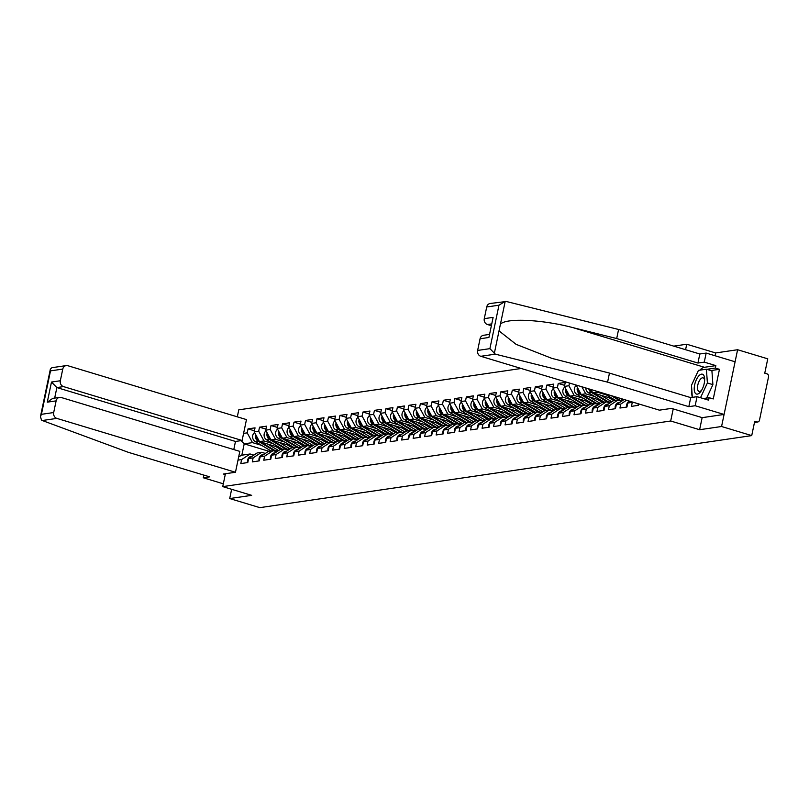 <?xml version="1.0" encoding="UTF-8"?>
<svg xmlns="http://www.w3.org/2000/svg" width="809" height="809" viewBox="0 0 809 809"><rect width="100%" height="100%" fill="white"/><g stroke="black" fill="none" stroke-linecap="round" stroke-linejoin="round"><path stroke-width="1.21" d="M702.141 417.636L699.613 429.721L721.567 426.505L737.606 349.731L715.652 352.946L686.73 344.229L673.755 346.131M521.188 368.479L238.776 409.839L237.31 416.837M737.606 349.731L767.761 358.832L764.758 373.192L766.962 373.849A2.387 2.114 81.7 0 1 768.55 376.782L759.469 420.235A2.387 2.114 81.7 0 1 757.75 421.974L754.473 422.46M231.637 489.303L229.705 498.556L251.66 495.341L222.738 486.613L225.428 473.73M222.738 486.613L670.691 421.004L673.219 408.919M686.73 344.229L685.587 349.7M238.008 460.119L241.628 459.583L240.789 463.577L247.787 462.556L248.626 458.561L257.11 452.959L261.61 452.302L265.342 453.424M243.59 433.402L247.21 432.866L248.039 428.871L254.42 430.803M280.136 447.822L259.487 441.593L254.208 431.844L255.037 427.85L248.039 428.871M254.208 431.844L258.698 431.187L259.537 427.192L265.918 429.114M291.624 446.143L270.975 439.914L265.696 430.155L266.525 426.171L259.537 427.192M265.696 430.155L270.186 429.498L271.025 425.514L277.406 427.435M303.112 444.454L282.462 438.235L277.184 428.477L278.023 424.482L271.025 425.514M277.184 428.477L281.674 427.819L282.513 423.825L288.894 425.746M314.6 442.776L293.96 436.547L288.671 426.798L289.511 422.804L282.513 423.825M288.671 426.798L293.171 426.131L294.001 422.146L300.382 424.068M326.088 441.087L305.448 434.868L300.169 425.109L300.999 421.115L294.001 422.146M300.169 425.109L304.659 424.452L305.489 420.458L311.869 422.389M337.586 439.408L316.936 433.179L311.657 423.431L312.486 419.436L305.489 420.458M311.657 423.431L316.147 422.773L316.986 418.779L323.367 420.7M349.073 437.73L328.424 431.5L323.145 421.742L323.974 417.757L316.986 418.779M323.145 421.742L327.635 421.084L328.474 417.09L334.855 419.022M360.561 436.041L339.922 429.812L334.633 420.063L335.472 416.069L328.474 417.09M334.633 420.063L339.133 419.406L339.962 415.411L346.343 417.333M372.049 434.362L351.409 428.133L346.121 418.374L346.96 414.39L339.962 415.411M346.121 418.374L350.621 417.717L351.45 413.733L357.831 415.654M383.547 432.673L362.897 426.454L357.618 416.696L358.448 412.701L351.45 413.733M357.618 416.696L362.108 416.038L362.938 412.044L369.319 413.965M395.035 430.995L374.385 424.765L369.106 415.017L369.935 411.023L362.938 412.044M369.106 415.017L373.596 414.36L374.436 410.365L380.817 412.287M406.522 429.316L385.873 423.087L380.594 413.328L381.433 409.334L374.436 410.365M380.594 413.328L385.084 412.671L385.923 408.676L392.304 410.608M418.01 427.627L397.371 421.398L392.082 411.65L392.921 407.655L385.923 408.676M392.082 411.65L396.582 410.992L397.411 406.998L403.792 408.919M429.498 425.949L408.858 419.719L403.57 409.961L404.409 405.976L397.411 406.998M403.57 409.961L408.07 409.303L408.899 405.309L415.28 407.24M440.996 424.26L420.346 418.031L415.068 408.282L415.897 404.288L408.899 405.309M415.068 408.282L419.558 407.625L420.387 403.63L426.768 405.552M452.484 422.581L431.834 416.352L426.555 406.593L427.385 402.609L420.387 403.63M426.555 406.593L431.045 405.936L431.885 401.952L438.266 403.873M463.972 420.892L443.322 414.673L438.043 404.915L438.882 400.92L431.885 401.952M438.043 404.915L442.533 404.257L443.372 400.263L449.753 402.194M475.459 419.214L454.82 412.984L449.531 403.236L450.37 399.242L443.372 400.263M449.531 403.236L454.031 402.579L454.86 398.584L461.241 400.506M486.947 417.535L466.308 411.306L461.029 401.547L461.858 397.553L454.86 398.584M461.029 401.547L465.519 400.89L466.348 396.895L472.729 398.827M498.445 415.846L477.795 409.617L472.517 399.868L473.346 395.874L466.348 396.895M472.517 399.868L477.007 399.211L477.836 395.217L484.217 397.138M509.933 414.168L489.283 407.938L484.004 398.18L484.834 394.195L477.836 395.217M484.004 398.18L488.494 397.522L489.334 393.538L495.715 395.459M521.421 412.479L500.771 406.26L495.492 396.501L496.332 392.507L489.334 393.538M495.492 396.501L499.982 395.844L500.822 391.849L507.203 393.771M532.909 410.8L512.269 404.571L506.98 394.822L507.819 390.828L500.822 391.849M506.98 394.822L511.48 394.155L512.309 390.171L518.69 392.092M544.396 409.111L523.757 402.892L518.478 393.134L519.307 389.139L512.309 390.171M518.478 393.134L522.968 392.476L523.797 388.482L530.178 390.413M555.894 407.433L535.245 401.203L529.966 391.455L530.795 387.46L523.797 388.482M529.966 391.455L534.456 390.798L535.295 386.803L541.676 388.724M567.382 405.754L546.732 399.525L541.454 389.766L542.283 385.782L535.295 386.803M541.454 389.766L545.944 389.109L546.783 385.114L553.164 387.046M578.87 404.065L558.22 397.836L552.941 388.087L553.781 384.093L546.783 385.114M552.941 388.087L557.431 387.43L558.271 383.436L564.652 385.357M590.358 402.386L569.718 396.157L564.429 386.399L565.269 382.414L558.271 383.436M564.429 386.399L568.929 385.741L569.485 383.041M248.626 458.561L253.116 457.904L252.287 461.899L259.284 460.867L260.114 456.873L264.604 456.215L263.774 460.21L270.772 459.188L271.602 455.194L276.102 454.537L275.262 458.531L282.26 457.5L283.089 453.515L287.589 452.848L286.75 456.842L293.748 455.821L294.587 451.827L299.077 451.169L298.238 455.164L305.236 454.142L306.075 450.148L310.565 449.491L309.736 453.475L316.734 452.453L317.563 448.459L322.053 447.802L321.224 451.796L328.221 450.775L329.051 446.78L333.551 446.123L332.711 450.117L339.709 449.086L340.538 445.092L345.038 444.434L344.199 448.429L351.197 447.407L352.036 443.413L356.526 442.756L355.697 446.75L362.685 445.719L363.524 441.734L368.014 441.077L367.185 445.061L374.183 444.04L375.012 440.045L379.502 439.388L378.673 443.383L385.671 442.361L386.5 438.367L391 437.709L390.16 441.694L397.158 440.672L397.998 436.678L402.488 436.021L401.648 440.015L408.646 438.994L409.485 434.999L413.975 434.342L413.146 438.336L420.134 437.305L420.973 433.321L425.463 432.653L424.634 436.648L431.632 435.626L432.461 431.632L436.951 430.975L436.122 434.969L443.12 433.937L443.949 429.953L448.449 429.296L447.61 433.28L454.607 432.259L455.447 428.264L459.937 427.607L459.097 431.601L466.095 430.58L466.935 426.586L471.425 425.928L470.595 429.923L477.593 428.891L478.422 424.897L482.912 424.24L482.083 428.234L489.081 427.213L489.91 423.218L494.4 422.561L493.571 426.555L500.569 425.524L501.398 421.54L505.898 420.872L505.059 424.867L512.057 423.845L512.896 419.851L517.386 419.193L516.547 423.188L523.544 422.167L524.384 418.172L528.874 417.515L528.044 421.499L535.042 420.478L535.871 416.483L540.361 415.826L539.532 419.82L546.53 418.799L547.359 414.805L551.859 414.147L551.02 418.142L558.018 417.11L558.847 413.116L563.347 412.459L562.508 416.453L569.506 415.432L570.345 411.437L574.835 410.78L573.996 414.774L580.993 413.743L581.833 409.758L586.323 409.101L585.494 413.086L592.491 412.064L593.321 408.07L597.811 407.412L596.981 411.407L603.979 410.385L604.808 406.391L609.308 405.734L608.469 409.718L615.467 408.697L616.296 404.702L620.796 404.045L619.957 408.039L626.955 407.018L627.794 403.024L632.284 402.366L631.455 406.361L638.443 405.329L638.736 403.934M273.169 443.706L263.977 440.935L259.487 441.593M263.977 440.935L258.698 431.187M253.116 457.904L261.61 452.302M284.657 442.027L275.475 439.257L270.975 439.914M260.114 456.873L268.608 451.28L273.098 450.623L276.83 451.746M275.475 439.257L270.186 429.498M264.604 456.215L273.098 450.623M296.145 440.339L286.962 437.568L282.462 438.235M271.602 455.194L280.096 449.592L284.586 448.934L288.317 450.067M286.962 437.568L281.674 427.819M276.102 454.537L284.586 448.934M307.632 438.66L298.45 435.889L293.96 436.547M283.089 453.515L291.584 447.913L296.074 447.256L299.815 448.378M298.45 435.889L293.171 426.131M287.589 452.848L296.074 447.256M319.12 436.981L309.938 434.211L305.448 434.868M294.587 451.827L303.072 446.224L307.562 445.567L311.303 446.699M309.938 434.211L304.659 424.452M299.077 451.169L307.562 445.567M330.618 435.293L321.426 432.522L316.936 433.179M306.075 450.148L314.559 444.546L319.059 443.888L322.791 445.011M321.426 432.522L316.147 422.773M310.565 449.491L319.059 443.888M342.106 433.614L332.924 430.843L328.424 431.5M317.563 448.459L326.057 442.857L330.547 442.199L334.279 443.332M332.924 430.843L327.635 421.084M322.053 447.802L330.547 442.199M353.594 431.925L344.412 429.154L339.922 429.812M329.051 446.78L337.545 441.178L342.035 440.521L345.767 441.643M344.412 429.154L339.133 419.406M333.551 446.123L342.035 440.521M365.081 430.246L355.899 427.476L351.409 428.133M340.538 445.092L349.033 439.499L353.523 438.842L357.265 439.965M355.899 427.476L350.621 417.717M345.038 444.434L353.523 438.842M376.569 428.558L367.387 425.797L362.897 426.454M352.036 443.413L360.521 437.811L365.011 437.153L368.752 438.286M367.387 425.797L362.108 416.038M356.526 442.756L365.011 437.153M388.067 426.879L378.875 424.108L374.385 424.765M363.524 441.734L372.009 436.132L376.509 435.475L380.24 436.597M378.875 424.108L373.596 414.36M368.014 441.077L376.509 435.475M399.555 425.2L390.373 422.429L385.873 423.087M375.012 440.045L383.506 434.443L387.996 433.786L391.728 434.918M390.373 422.429L385.084 412.671M379.502 439.388L387.996 433.786M411.043 423.512L401.861 420.741L397.371 421.398M386.5 438.367L394.994 432.764L399.484 432.107L403.226 433.23M401.861 420.741L396.582 410.992M391 437.709L399.484 432.107M422.531 421.833L413.348 419.062L408.858 419.719M397.998 436.678L406.482 431.086L410.972 430.418L414.714 431.551M413.348 419.062L408.07 409.303M402.488 436.021L410.972 430.418M434.018 420.144L424.836 417.373L420.346 418.031M409.485 434.999L417.97 429.397L422.47 428.74L426.201 429.862M424.836 417.373L419.558 407.625M413.975 434.342L422.47 428.74M445.516 418.465L436.324 415.695L431.834 416.352M420.973 433.321L429.458 427.718L433.958 427.061L437.689 428.183M436.324 415.695L431.045 405.936M425.463 432.653L433.958 427.061M457.004 416.787L447.822 414.016L443.322 414.673M432.461 431.632L440.956 426.03L445.446 425.372L449.177 426.505M447.822 414.016L442.533 404.257M436.951 430.975L445.446 425.372M468.492 415.098L459.31 412.327L454.82 412.984M443.949 429.953L452.443 424.351L456.933 423.694L460.675 424.816M459.31 412.327L454.031 402.579M448.449 429.296L456.933 423.694M479.98 413.419L470.798 410.648L466.308 411.306M455.447 428.264L463.931 422.662L468.421 422.005L472.163 423.137M470.798 410.648L465.519 400.89M459.937 427.607L468.421 422.005M491.478 411.73L482.285 408.96L477.795 409.617M466.935 426.586L475.419 420.983L479.919 420.326L483.651 421.449M482.285 408.96L477.007 399.211M471.425 425.928L479.919 420.326M502.965 410.052L493.783 407.281L489.283 407.938M478.422 424.897L486.907 419.305L491.407 418.647L495.138 419.77M493.783 407.281L488.494 397.522M482.912 424.24L491.407 418.647M514.453 408.363L505.271 405.592L500.771 406.26M489.91 423.218L498.405 417.616L502.895 416.959L506.626 418.091M505.271 405.592L499.982 395.844M494.4 422.561L502.895 416.959M525.941 406.684L516.759 403.913L512.269 404.571M501.398 421.54L509.892 415.937L514.382 415.28L518.124 416.402M516.759 403.913L511.48 394.155M505.898 420.872L514.382 415.28M537.429 405.006L528.247 402.235L523.757 402.892M512.896 419.851L521.38 414.248L525.87 413.591L529.612 414.724M528.247 402.235L522.968 392.476M517.386 419.193L525.87 413.591M548.927 403.317L539.734 400.546L535.245 401.203M524.384 418.172L532.868 412.57L537.368 411.912L541.1 413.035M539.734 400.546L534.456 390.798M528.874 417.515L537.368 411.912M560.415 401.638L551.232 398.867L546.732 399.525M535.871 416.483L544.366 410.881L548.856 410.224L552.587 411.356M551.232 398.867L545.944 389.109M540.361 415.826L548.856 410.224M571.902 399.949L562.72 397.179L558.22 397.836M547.359 414.805L555.854 409.202L560.344 408.545L564.075 409.667M562.72 397.179L557.431 387.43M551.859 414.147L560.344 408.545M583.39 398.271L574.208 395.5L569.718 396.157M558.847 413.116L567.342 407.524L571.832 406.866L575.573 407.989M574.208 395.5L568.929 385.741M563.347 412.459L571.832 406.866M601.845 400.698L581.206 394.479L576.089 385.033M594.878 396.582L585.696 393.821L581.206 394.479M570.345 411.437L578.829 405.835L583.319 405.178L587.061 406.31M585.696 393.821L581.893 386.783M574.835 410.78L583.319 405.178M613.343 399.019L592.694 392.79L590.914 389.503M606.376 394.903L597.184 392.132L592.694 392.79M581.833 409.758L590.317 404.156L594.817 403.499L598.549 404.621M597.184 392.132L596.708 391.253M586.323 409.101L594.817 403.499M593.321 408.07L601.815 402.467L606.305 401.81L610.037 402.943M597.811 407.412L606.305 401.81M604.808 406.391L613.303 400.789L617.793 400.131L621.524 401.254M609.308 405.734L617.793 400.131M616.296 404.702L624.154 399.525M620.796 404.045L626.55 400.253M627.794 403.024L630.282 401.375M754.514 422.268L756.921 421.914L754.726 421.246L751.723 435.606L721.567 426.505M756.921 421.914A2.387 2.114 81.7 0 0 757.75 421.974M229.705 498.556L259.871 507.647L751.723 435.606M699.613 429.721L670.691 421.004M268.79 451.25L244.207 443.838L241.83 455.194L250.112 453.98L253.854 455.113M261.671 445.395L252.489 442.624L244.207 443.838L241.082 440.632M252.489 442.624L247.21 432.866M241.628 459.583L250.112 453.98M238.706 456.772L241.83 455.194M715.652 352.946L715.065 355.748M700.028 392.436A10.365 4.47 -73.2 0 0 701.302 390.777A10.365 4.47 -73.2 0 0 704.659 379.654A10.365 4.47 -73.2 0 0 698.845 375.851A10.365 4.47 -73.2 0 0 694.253 389.746A10.365 4.47 -73.2 0 0 700.028 392.436M704.609 380.726A7.099 3.064 -73.2 0 0 703.112 377.843A7.099 3.064 -73.2 0 0 700.665 378.956A7.099 3.064 -73.2 0 0 697.601 386.217A7.099 3.064 -73.2 0 0 699.016 391.425A7.099 3.064 -73.2 0 0 701.474 390.312A7.099 3.064 -73.2 0 0 701.858 389.857M691.857 390.504A17.94 7.736 106.8 0 0 692.332 397.371L691.483 385.306L698.46 370.37L706.409 369.207L711.92 370.866L712.901 384.639L706.631 398.068M706.409 369.207L707.39 382.981L700.513 397.715M712.901 384.639L707.39 382.981M699.836 370.168A17.94 7.736 106.8 0 1 704.427 367.286L715.844 365.617L704.275 362.129L697.934 363.049L616.691 338.546L618.582 329.485L506.343 301.494L490.153 303.496A4.783 4.227 -98.3 0 0 486.715 306.985L484.278 318.655L493.116 317.361L488.909 337.474L480.071 338.769A4.783 4.227 -98.3 0 1 483.509 335.29L489.041 334.471M616.691 338.546L573.085 327.675C542.202 319.474 506.06 317.745 500.417 324.207L499.022 330.891L516.102 344.341L551.849 358.367L609.47 373.091L690.724 397.603L697.055 396.673L708.623 400.162L709.139 397.704L713.265 398.948L719.454 369.319L715.328 368.075L706.793 369.319M704.275 362.129L706.166 353.068L735.088 361.785L724.085 414.451L702.202 417.656L671.5 408.393L659.416 410.163L480.799 356.294A4.783 4.227 -98.3 0 1 477.634 350.439L480.071 338.769M697.934 363.049L699.825 353.998L706.166 353.068M618.582 329.485L699.825 353.998M477.634 350.439L489.9 348.649L495.341 354.16L607.579 382.151L688.823 406.664L695.164 405.734L697.055 396.673M695.164 405.734L724.085 414.451M715.844 365.617L715.328 368.075M688.823 406.664L690.724 397.603M607.579 382.151L609.47 373.091M491.245 323.954L487.443 324.51L490.911 325.552M487.443 324.51A4.783 4.227 -98.3 0 1 484.278 318.655M703.304 398.564L709.139 397.704M719.454 369.319L710.929 370.562M500.417 324.207L505.2 301.353L498.971 305.195L486.715 306.985M42.311 420.518L41.481 420.063L40.45 416.625L41.421 414.329L53.687 412.539A4.783 4.227 81.7 0 0 56.852 418.395L42.311 420.518L128.388 452.342L209.642 476.845L203.302 477.775L223.324 483.812M203.858 475.105L203.302 477.775M233.791 449.561L235.48 441.451L242.113 440.48L246.472 419.598L67.855 365.719A4.783 4.227 81.7 0 0 66.207 365.597A4.783 4.227 81.7 0 0 62.768 369.086L60.321 380.756A4.783 4.227 81.7 0 0 63.496 386.601L56.863 387.572L51.483 382.05L60.321 380.756M242.113 440.48L63.496 386.601M225.246 474.59L223.385 474.034L235.47 472.264L239.828 451.382L61.221 397.502A4.783 4.227 81.7 0 0 59.563 397.381A4.783 4.227 81.7 0 0 56.124 400.87L53.687 412.539M235.47 472.264L56.852 418.395M235.48 441.451L56.863 387.572L54.668 398.099M56.124 400.87L47.286 402.164L52.767 398.372L59.563 397.381M62.768 369.086L50.502 370.876L50.37 369.126L51.897 367.691L66.207 365.597M638.25 405.36A5.258 4.652 -98.3 0 1 638.129 403.742M626.763 407.048A5.258 4.652 -98.3 0 1 629.382 401.112M615.275 408.727A5.258 4.652 -98.3 0 1 619.037 402.447L619.916 402.326M603.777 410.406A5.258 4.652 -98.3 0 1 607.549 404.136L608.429 404.004M592.289 412.094A5.258 4.652 -98.3 0 1 596.061 405.815L596.931 405.683M611.058 395.581L619.441 400.536A7.969 7.048 81.7 0 0 619.825 400.748M603.827 393.396L615.73 400.435M613.313 396.258L620.321 400.404A7.969 7.048 81.7 0 0 621.828 401.062M620.543 398.443L623.163 399.99A7.969 7.048 81.7 0 0 623.314 400.081M580.801 413.773A5.258 4.652 -98.3 0 1 584.573 407.503L585.443 407.372M614.992 400.546A5.896 5.218 -98.3 0 1 613.596 400.334A5.896 5.218 -98.3 0 1 612.484 399.848L608.722 397.623M588.78 388.866A5.258 4.652 81.7 0 0 591.248 392.355L607.953 402.215A7.969 7.048 81.7 0 0 608.338 402.427M585.797 387.966A5.258 4.652 81.7 0 0 588.416 392.769L604.242 402.113M614.183 399.515L612.373 399.777M614.547 399.727A5.896 5.218 -98.3 0 1 613.718 400.374M589.781 389.169A5.258 4.652 81.7 0 0 592.127 392.223L592.501 392.446M593.523 393.043L608.833 402.083A7.969 7.048 81.7 0 0 610.33 402.751M600.753 395.217L611.675 401.668A7.969 7.048 81.7 0 0 611.826 401.76M614.982 399.99A5.896 5.218 -98.3 0 1 614.183 400.475M569.314 415.462A5.258 4.652 -98.3 0 1 573.085 409.182L573.955 409.051M603.504 402.225A5.896 5.218 -98.3 0 1 602.108 402.022A5.896 5.218 -98.3 0 1 600.986 401.527L597.224 399.302M577.414 387.471A5.258 4.652 81.7 0 0 579.76 394.034L596.466 403.893A7.969 7.048 81.7 0 0 596.85 404.106M576.301 385.418A5.258 4.652 81.7 0 0 576.918 394.448L592.754 403.802M602.695 401.203L600.885 401.466M603.049 401.416A5.896 5.218 -98.3 0 1 602.23 402.053M578.051 388.644A5.258 4.652 81.7 0 0 580.64 393.902L581.014 394.125M582.025 394.721L597.345 403.772A7.969 7.048 81.7 0 0 598.842 404.429M589.265 396.906L600.177 403.357A7.969 7.048 81.7 0 0 600.339 403.438M603.484 401.668A5.896 5.218 -98.3 0 1 602.695 402.154M557.826 417.141A5.258 4.652 -98.3 0 1 561.588 410.861L562.467 410.739M592.006 403.903A5.896 5.218 -98.3 0 1 590.61 403.701A5.896 5.218 -98.3 0 1 589.498 403.216L585.736 400.991M565.926 389.159A5.258 4.652 81.7 0 0 568.272 395.712L584.968 405.582A7.969 7.048 81.7 0 0 585.362 405.794M564.813 387.096A5.258 4.652 81.7 0 0 565.43 396.137L581.266 405.481M591.207 402.882L589.397 403.145M591.561 403.094A5.896 5.218 -98.3 0 1 590.742 403.742M566.553 390.322A5.258 4.652 81.7 0 0 569.152 395.591L569.526 395.803M570.537 396.41L585.858 405.451A7.969 7.048 81.7 0 0 587.354 406.108M577.768 398.584L588.689 405.036A7.969 7.048 81.7 0 0 588.851 405.127M591.996 403.347A5.896 5.218 -98.3 0 1 591.207 403.843M546.328 418.829A5.258 4.652 -98.3 0 1 550.1 412.55L550.98 412.418M580.518 405.592A5.896 5.218 -98.3 0 1 579.123 405.39A5.896 5.218 -98.3 0 1 578.01 404.894L574.248 402.67M554.438 390.838A5.258 4.652 81.7 0 0 556.774 397.401L573.48 407.261A7.969 7.048 81.7 0 0 573.864 407.473M553.316 388.785A5.258 4.652 81.7 0 0 553.943 397.816L569.779 407.16M579.719 404.571L577.899 404.834M580.073 404.773A5.896 5.218 -98.3 0 1 579.254 405.42M555.065 392.011A5.258 4.652 81.7 0 0 557.664 397.27L558.038 397.492M559.049 398.089L574.37 407.129A7.969 7.048 81.7 0 0 575.866 407.797M566.28 400.273L577.201 406.715A7.969 7.048 81.7 0 0 577.363 406.806M580.508 405.036A5.896 5.218 -98.3 0 1 579.719 405.521M534.84 420.508A5.258 4.652 -98.3 0 1 538.612 414.228L539.482 414.107M569.03 407.271A5.896 5.218 -98.3 0 1 567.635 407.069A5.896 5.218 -98.3 0 1 566.522 406.573L562.761 404.358M542.94 392.527A5.258 4.652 81.7 0 0 545.286 399.08L561.992 408.949A7.969 7.048 81.7 0 0 562.376 409.162M541.828 390.464A5.258 4.652 81.7 0 0 542.455 399.494L558.281 408.848M568.221 406.249L566.411 406.512M568.585 406.462A5.896 5.218 -98.3 0 1 567.756 407.109M543.577 393.69A5.258 4.652 81.7 0 0 546.176 398.948L546.55 399.171M547.562 399.767L562.872 408.818A7.969 7.048 81.7 0 0 564.379 409.475M554.792 401.952L565.713 408.403A7.969 7.048 81.7 0 0 565.865 408.494M569.02 406.715A5.896 5.218 -98.3 0 1 568.221 407.21M523.352 422.187A5.258 4.652 -98.3 0 1 527.124 415.917L527.994 415.786M557.543 408.96A5.896 5.218 -98.3 0 1 556.147 408.747A5.896 5.218 -98.3 0 1 555.035 408.262L551.263 406.037M531.452 394.205A5.258 4.652 81.7 0 0 533.798 400.768L550.504 410.628A7.969 7.048 81.7 0 0 550.889 410.841M530.34 392.143A5.258 4.652 81.7 0 0 530.967 401.183L546.793 410.527M556.734 407.928L554.923 408.201M557.098 408.141A5.896 5.218 -98.3 0 1 556.268 408.788M532.089 395.368A5.258 4.652 81.7 0 0 534.678 400.637L535.052 400.859M536.064 401.456L551.384 410.497A7.969 7.048 81.7 0 0 552.881 411.164M543.304 403.64L554.226 410.082A7.969 7.048 81.7 0 0 554.377 410.173M557.532 408.403A5.896 5.218 -98.3 0 1 556.734 408.889M511.864 423.876A5.258 4.652 -98.3 0 1 515.626 417.596L516.506 417.464M546.045 410.638A5.896 5.218 -98.3 0 1 544.659 410.436A5.896 5.218 -98.3 0 1 543.537 409.941L539.775 407.726M519.965 395.884A5.258 4.652 81.7 0 0 522.311 402.447L539.016 412.317A7.969 7.048 81.7 0 0 539.401 412.519M518.852 393.831A5.258 4.652 81.7 0 0 519.469 402.862L535.305 412.216M545.246 409.617L543.436 409.88M545.6 409.829A5.896 5.218 -98.3 0 1 544.781 410.466M520.591 397.057A5.258 4.652 81.7 0 0 523.19 402.316L523.565 402.538M524.576 403.135L539.896 412.185A7.969 7.048 81.7 0 0 541.393 412.843M531.816 405.319L542.728 411.771A7.969 7.048 81.7 0 0 542.89 411.862M546.035 410.082A5.896 5.218 -98.3 0 1 545.246 410.578M500.377 425.554A5.258 4.652 -98.3 0 1 504.138 419.274L505.018 419.153M534.557 412.317A5.896 5.218 -98.3 0 1 533.161 412.115A5.896 5.218 -98.3 0 1 532.049 411.629L528.287 409.405M508.477 397.573A5.258 4.652 81.7 0 0 510.823 404.136L527.519 413.996A7.969 7.048 81.7 0 0 527.913 414.208M507.364 395.51A5.258 4.652 81.7 0 0 507.981 404.551L523.817 413.895M533.758 411.296L531.938 411.559M534.112 411.508A5.896 5.218 -98.3 0 1 533.293 412.155M509.104 398.736A5.258 4.652 81.7 0 0 511.703 404.004L512.077 404.227M513.088 404.824L528.408 413.864A7.969 7.048 81.7 0 0 529.905 414.521M520.318 406.998L531.24 413.45A7.969 7.048 81.7 0 0 531.402 413.541M534.547 411.761A5.896 5.218 -98.3 0 1 533.758 412.256M488.879 427.243A5.258 4.652 -98.3 0 1 492.651 420.963L493.53 420.832M523.069 414.006A5.896 5.218 -98.3 0 1 521.674 413.803A5.896 5.218 -98.3 0 1 520.561 413.308L516.799 411.083M496.989 399.252A5.258 4.652 81.7 0 0 499.325 405.815L516.031 415.674A7.969 7.048 81.7 0 0 516.415 415.887M495.866 397.199A5.258 4.652 81.7 0 0 496.493 406.229L512.33 415.583M522.26 412.984L520.45 413.247M522.624 413.197A5.896 5.218 -98.3 0 1 521.805 413.834M497.616 400.425A5.258 4.652 81.7 0 0 500.215 405.683L500.589 405.906M501.6 406.502L516.921 415.553A7.969 7.048 81.7 0 0 518.417 416.21M508.831 408.687L519.752 415.128A7.969 7.048 81.7 0 0 519.904 415.219M523.059 413.45A5.896 5.218 -98.3 0 1 522.27 413.935M477.391 428.922A5.258 4.652 -98.3 0 1 481.163 422.642L482.033 422.52M511.581 415.684A5.896 5.218 -98.3 0 1 510.186 415.482A5.896 5.218 -98.3 0 1 509.073 414.997L505.312 412.772M485.491 400.94A5.258 4.652 81.7 0 0 487.837 407.493L504.543 417.363A7.969 7.048 81.7 0 0 504.927 417.575M484.379 398.877A5.258 4.652 81.7 0 0 485.006 407.908L500.832 417.262M510.772 414.663L508.962 414.926M511.136 414.875A5.896 5.218 -98.3 0 1 510.307 415.523M486.128 402.103A5.258 4.652 81.7 0 0 488.727 407.372L489.101 407.584M490.112 408.191L505.423 417.232A7.969 7.048 81.7 0 0 506.919 417.889M497.343 410.365L508.264 416.817A7.969 7.048 81.7 0 0 508.416 416.908M511.571 415.128A5.896 5.218 -98.3 0 1 510.772 415.624M465.903 430.6A5.258 4.652 -98.3 0 1 469.675 424.331L470.545 424.199M500.093 417.373A5.896 5.218 -98.3 0 1 498.698 417.171A5.896 5.218 -98.3 0 1 497.586 416.675L493.814 414.451M474.003 402.619A5.258 4.652 81.7 0 0 476.349 409.182L493.055 419.042A7.969 7.048 81.7 0 0 493.439 419.254M472.891 400.566A5.258 4.652 81.7 0 0 473.518 409.597L489.344 418.941M499.284 416.342L497.474 416.615M499.649 416.554A5.896 5.218 -98.3 0 1 498.819 417.201M474.64 403.792A5.258 4.652 81.7 0 0 477.229 409.051L477.603 409.273M478.615 409.87L493.935 418.91A7.969 7.048 81.7 0 0 495.432 419.578M485.855 412.054L496.777 418.496A7.969 7.048 81.7 0 0 496.928 418.587M500.073 416.817A5.896 5.218 -98.3 0 1 499.284 417.302M454.415 432.289A5.258 4.652 -98.3 0 1 458.177 426.009L459.057 425.888M488.596 419.052A5.896 5.218 -98.3 0 1 487.21 418.85A5.896 5.218 -98.3 0 1 486.088 418.354L482.326 416.139M462.515 404.308A5.258 4.652 81.7 0 0 464.862 410.861L481.567 420.731A7.969 7.048 81.7 0 0 481.952 420.943M461.403 402.245A5.258 4.652 81.7 0 0 462.02 411.275L477.856 420.629M487.797 418.031L485.987 418.293M488.151 418.243A5.896 5.218 -98.3 0 1 487.331 418.88M463.142 405.471A5.258 4.652 81.7 0 0 465.741 410.729L466.115 410.952M467.127 411.548L482.447 420.599A7.969 7.048 81.7 0 0 483.944 421.256M474.367 413.733L485.279 420.184A7.969 7.048 81.7 0 0 485.44 420.276M488.585 418.496A5.896 5.218 -98.3 0 1 487.797 418.991M442.928 433.968A5.258 4.652 -98.3 0 1 446.689 427.698L447.569 427.567M477.108 420.741A5.896 5.218 -98.3 0 1 475.712 420.528A5.896 5.218 -98.3 0 1 474.6 420.043L470.838 417.818M451.028 405.987A5.258 4.652 81.7 0 0 453.374 412.55L470.069 422.409A7.969 7.048 81.7 0 0 470.454 422.622M449.915 403.924A5.258 4.652 81.7 0 0 450.532 412.964L466.368 422.308M476.309 419.709L474.489 419.982M476.663 419.922A5.896 5.218 -98.3 0 1 475.844 420.569M451.655 407.149A5.258 4.652 81.7 0 0 454.253 412.418L454.628 412.641M455.639 413.237L470.959 422.278A7.969 7.048 81.7 0 0 472.456 422.945M462.869 415.421L473.791 421.863A7.969 7.048 81.7 0 0 473.953 421.954M477.098 420.184A5.896 5.218 -98.3 0 1 476.309 420.67M431.43 435.657A5.258 4.652 -98.3 0 1 435.202 429.377L436.081 429.245M465.62 422.419A5.896 5.218 -98.3 0 1 464.224 422.217A5.896 5.218 -98.3 0 1 463.112 421.722L459.35 419.507M439.54 407.665A5.258 4.652 81.7 0 0 441.876 414.228L458.582 424.088A7.969 7.048 81.7 0 0 458.966 424.3M438.417 405.612A5.258 4.652 81.7 0 0 439.044 414.643L454.87 423.997M464.811 421.398L463.001 421.661M465.175 421.61A5.896 5.218 -98.3 0 1 464.346 422.247M440.167 408.838A5.258 4.652 81.7 0 0 442.766 414.097L443.14 414.319M444.151 414.916L459.472 423.967A7.969 7.048 81.7 0 0 460.968 424.624M451.382 417.1L462.303 423.552A7.969 7.048 81.7 0 0 462.455 423.633M465.61 421.863A5.896 5.218 -98.3 0 1 464.821 422.349M419.942 437.335A5.258 4.652 -98.3 0 1 423.714 431.055L424.583 430.934M454.132 424.098A5.896 5.218 -98.3 0 1 452.737 423.896A5.896 5.218 -98.3 0 1 451.624 423.41L447.862 421.186M428.042 409.354A5.258 4.652 81.7 0 0 430.388 415.907L447.094 425.777A7.969 7.048 81.7 0 0 447.478 425.989M426.93 407.291A5.258 4.652 81.7 0 0 427.557 416.332L443.383 425.676M453.323 423.077L451.513 423.34M453.687 423.289A5.896 5.218 -98.3 0 1 452.858 423.936M428.679 410.517A5.258 4.652 81.7 0 0 431.278 415.786L431.642 415.998M432.663 416.605L447.974 425.645A7.969 7.048 81.7 0 0 449.47 426.303M439.894 418.779L450.815 425.231A7.969 7.048 81.7 0 0 450.967 425.322M454.122 423.542A5.896 5.218 -98.3 0 1 453.323 424.037M408.454 439.024A5.258 4.652 -98.3 0 1 412.226 432.744L413.096 432.613M442.644 425.787A5.896 5.218 -98.3 0 1 441.249 425.585A5.896 5.218 -98.3 0 1 440.126 425.089L436.364 422.864M416.554 411.033A5.258 4.652 81.7 0 0 418.9 417.596L435.606 427.455A7.969 7.048 81.7 0 0 435.99 427.668M415.442 408.98A5.258 4.652 81.7 0 0 416.069 418.01L431.895 427.354M441.835 424.765L440.025 425.028M442.199 424.978A5.896 5.218 -98.3 0 1 441.37 425.615M417.191 412.206A5.258 4.652 81.7 0 0 419.78 417.464L420.154 417.687M421.165 418.283L436.486 427.334A7.969 7.048 81.7 0 0 437.982 427.991M428.406 420.468L439.327 426.909A7.969 7.048 81.7 0 0 439.479 427M442.624 425.231A5.896 5.218 -98.3 0 1 441.835 425.716M396.966 440.703A5.258 4.652 -98.3 0 1 400.728 434.423L401.608 434.302M431.146 427.465A5.896 5.218 -98.3 0 1 429.761 427.263A5.896 5.218 -98.3 0 1 428.639 426.778L424.877 424.553M405.066 412.721A5.258 4.652 81.7 0 0 407.412 419.274L424.118 429.144A7.969 7.048 81.7 0 0 424.503 429.357M403.954 410.659A5.258 4.652 81.7 0 0 404.571 419.689L420.407 429.043M430.348 426.444L428.537 426.707M430.701 426.656A5.896 5.218 -98.3 0 1 429.882 427.304M405.693 413.884A5.258 4.652 81.7 0 0 408.292 419.153L408.666 419.365M409.678 419.962L424.998 429.013A7.969 7.048 81.7 0 0 426.495 429.67M416.918 422.146L427.83 428.598A7.969 7.048 81.7 0 0 427.991 428.689M431.136 426.909A5.896 5.218 -98.3 0 1 430.348 427.405M385.468 442.381A5.258 4.652 -98.3 0 1 389.24 436.112L390.12 435.98M419.659 429.154A5.896 5.218 -98.3 0 1 418.263 428.942A5.896 5.218 -98.3 0 1 417.151 428.457L413.389 426.232M393.578 414.4A5.258 4.652 81.7 0 0 395.925 420.963L412.62 430.823A7.969 7.048 81.7 0 0 413.005 431.035M392.466 412.347A5.258 4.652 81.7 0 0 393.083 421.378L408.919 430.722M418.86 428.123L417.039 428.396M419.214 428.335A5.896 5.218 -98.3 0 1 418.395 428.982M394.205 415.563A5.258 4.652 81.7 0 0 396.804 420.832L397.179 421.054M398.19 421.651L413.51 430.691A7.969 7.048 81.7 0 0 415.007 431.359M405.42 423.835L416.342 430.277A7.969 7.048 81.7 0 0 416.504 430.368M419.649 428.598A5.896 5.218 -98.3 0 1 418.86 429.083M373.98 444.07A5.258 4.652 -98.3 0 1 377.752 437.79L378.622 437.659M408.171 430.833A5.896 5.218 -98.3 0 1 406.775 430.631A5.896 5.218 -98.3 0 1 405.663 430.135L401.901 427.921M382.081 416.079A5.258 4.652 81.7 0 0 384.427 422.642L401.133 432.512A7.969 7.048 81.7 0 0 401.517 432.724M380.968 414.026A5.258 4.652 81.7 0 0 381.595 423.056L397.421 432.411M407.362 429.812L405.552 430.075M407.726 430.024A5.896 5.218 -98.3 0 1 406.897 430.661M382.718 417.252A5.258 4.652 81.7 0 0 385.317 422.51L385.691 422.733M386.702 423.329L402.012 432.38A7.969 7.048 81.7 0 0 403.519 433.037M393.932 425.514L404.854 431.966A7.969 7.048 81.7 0 0 405.006 432.057M408.161 430.277A5.896 5.218 -98.3 0 1 407.372 430.772M362.493 445.749A5.258 4.652 -98.3 0 1 366.265 439.479L367.134 439.348M396.683 432.512A5.896 5.218 -98.3 0 1 395.288 432.309A5.896 5.218 -98.3 0 1 394.175 431.824L390.413 429.599M370.593 417.768A5.258 4.652 81.7 0 0 372.939 424.331L389.645 434.19A7.969 7.048 81.7 0 0 390.029 434.403M369.48 415.705A5.258 4.652 81.7 0 0 370.107 424.745L385.933 434.089M395.874 431.49L394.064 431.753M396.238 431.703A5.896 5.218 -98.3 0 1 395.409 432.35M371.23 418.931A5.258 4.652 81.7 0 0 373.819 424.199L374.193 424.422M375.214 425.018L390.525 434.059A7.969 7.048 81.7 0 0 392.021 434.726M382.445 427.192L393.366 433.644A7.969 7.048 81.7 0 0 393.518 433.735M396.673 431.966A5.896 5.218 -98.3 0 1 395.874 432.451M351.005 447.438A5.258 4.652 -98.3 0 1 354.777 441.158L355.647 441.026M385.195 434.2A5.896 5.218 -98.3 0 1 383.8 433.998A5.896 5.218 -98.3 0 1 382.677 433.503L378.915 431.278M359.105 419.446A5.258 4.652 81.7 0 0 361.451 426.009L378.157 435.869A7.969 7.048 81.7 0 0 378.541 436.081M357.993 417.393A5.258 4.652 81.7 0 0 358.609 426.424L374.446 435.778M384.386 433.179L382.576 433.442M384.75 433.391A5.896 5.218 -98.3 0 1 383.921 434.029M359.742 420.619A5.258 4.652 81.7 0 0 362.331 425.878L362.705 426.1M363.716 426.697L379.037 435.748A7.969 7.048 81.7 0 0 380.533 436.405M370.957 428.881L381.868 435.333A7.969 7.048 81.7 0 0 382.03 435.414M385.175 433.644A5.896 5.218 -98.3 0 1 384.386 434.13M339.517 449.116A5.258 4.652 -98.3 0 1 343.279 442.836L344.159 442.715M373.697 435.879A5.896 5.218 -98.3 0 1 372.302 435.677A5.896 5.218 -98.3 0 1 371.189 435.191L367.428 432.967M347.617 421.135A5.258 4.652 81.7 0 0 349.963 427.688L366.659 437.558A7.969 7.048 81.7 0 0 367.053 437.77M346.505 419.072A5.258 4.652 81.7 0 0 347.122 428.113L362.958 437.457M372.898 434.858L371.088 435.121M373.252 435.07A5.896 5.218 -98.3 0 1 372.433 435.717M348.244 422.298A5.258 4.652 81.7 0 0 350.843 427.567L351.217 427.779M352.228 428.386L367.549 437.426A7.969 7.048 81.7 0 0 369.046 438.084M359.459 430.56L370.38 437.012A7.969 7.048 81.7 0 0 370.542 437.103M373.687 435.323A5.896 5.218 -98.3 0 1 372.898 435.818M328.019 450.805A5.258 4.652 -98.3 0 1 331.791 444.525L332.671 444.394M362.21 437.568A5.896 5.218 -98.3 0 1 360.814 437.366A5.896 5.218 -98.3 0 1 359.702 436.87L355.94 434.645M336.129 422.814A5.258 4.652 81.7 0 0 338.465 429.377L355.171 439.236A7.969 7.048 81.7 0 0 355.555 439.449M335.007 420.761A5.258 4.652 81.7 0 0 335.634 429.791L351.47 439.135M361.411 436.547L359.59 436.809M361.765 436.749A5.896 5.218 -98.3 0 1 360.945 437.396M336.756 423.987A5.258 4.652 81.7 0 0 339.355 429.245L339.729 429.468M340.741 430.064L356.061 439.105A7.969 7.048 81.7 0 0 357.558 439.772M347.971 432.249L358.893 438.69A7.969 7.048 81.7 0 0 359.054 438.781M362.199 437.012A5.896 5.218 -98.3 0 1 361.411 437.497M316.531 452.484A5.258 4.652 -98.3 0 1 320.303 446.204L321.173 446.083M350.722 439.247A5.896 5.218 -98.3 0 1 349.326 439.044A5.896 5.218 -98.3 0 1 348.214 438.549L344.452 436.334M324.631 424.503A5.258 4.652 81.7 0 0 326.978 431.055L343.683 440.925A7.969 7.048 81.7 0 0 344.068 441.138M323.519 422.44A5.258 4.652 81.7 0 0 324.146 431.47L339.972 440.824M349.913 438.225L348.103 438.488M350.277 438.438A5.896 5.218 -98.3 0 1 349.448 439.085M325.269 425.665A5.258 4.652 81.7 0 0 327.867 430.924L328.242 431.146M329.253 431.743L344.563 440.794A7.969 7.048 81.7 0 0 346.07 441.451M336.483 433.927L347.405 440.379A7.969 7.048 81.7 0 0 347.557 440.47M350.712 438.69A5.896 5.218 -98.3 0 1 349.923 439.186M305.044 454.162A5.258 4.652 -98.3 0 1 308.816 447.893L309.685 447.761M339.234 440.935A5.896 5.218 -98.3 0 1 337.838 440.723A5.896 5.218 -98.3 0 1 336.726 440.238L332.964 438.013M313.144 426.181A5.258 4.652 81.7 0 0 315.49 432.744L332.196 442.604A7.969 7.048 81.7 0 0 332.58 442.816M312.031 424.118A5.258 4.652 81.7 0 0 312.658 433.159L328.484 442.503M338.425 439.904L336.615 440.177M338.789 440.116A5.896 5.218 -98.3 0 1 337.96 440.763M313.781 427.344A5.258 4.652 81.7 0 0 316.37 432.613L316.744 432.835M317.765 433.432L333.075 442.472A7.969 7.048 81.7 0 0 334.572 443.14M324.996 435.616L335.917 442.058A7.969 7.048 81.7 0 0 336.069 442.149M339.224 440.379A5.896 5.218 -98.3 0 1 338.425 440.865M293.556 455.851A5.258 4.652 -98.3 0 1 297.328 449.571L298.197 449.44M327.746 442.614A5.896 5.218 -98.3 0 1 326.351 442.412A5.896 5.218 -98.3 0 1 325.228 441.916L321.466 439.702M301.656 427.86A5.258 4.652 81.7 0 0 304.002 434.423L320.708 444.293A7.969 7.048 81.7 0 0 321.092 444.495M300.543 425.807A5.258 4.652 81.7 0 0 301.16 434.837L316.997 444.192M326.937 441.593L325.127 441.856M327.291 441.805A5.896 5.218 -98.3 0 1 326.472 442.442M302.293 429.033A5.258 4.652 81.7 0 0 304.882 434.291L305.256 434.514M306.267 435.111L321.588 444.161A7.969 7.048 81.7 0 0 323.084 444.819M313.508 437.295L324.419 443.747A7.969 7.048 81.7 0 0 324.581 443.838M327.726 442.058A5.896 5.218 -98.3 0 1 326.937 442.553M282.068 457.53A5.258 4.652 -98.3 0 1 285.83 451.25L286.71 451.129M316.248 444.293A5.896 5.218 -98.3 0 1 314.853 444.09A5.896 5.218 -98.3 0 1 313.74 443.605L309.978 441.38M290.168 429.549A5.258 4.652 81.7 0 0 292.514 436.112L309.21 445.971A7.969 7.048 81.7 0 0 309.604 446.184M289.056 427.486A5.258 4.652 81.7 0 0 289.673 436.526L305.509 445.87M315.449 443.271L313.639 443.534M315.803 443.484A5.896 5.218 -98.3 0 1 314.984 444.131M290.795 430.712A5.258 4.652 81.7 0 0 293.394 435.98L293.768 436.203M294.779 436.799L310.1 445.84A7.969 7.048 81.7 0 0 311.596 446.497M302.01 438.974L312.931 445.425A7.969 7.048 81.7 0 0 313.093 445.516M316.238 443.736A5.896 5.218 -98.3 0 1 315.449 444.232M270.57 459.219A5.258 4.652 -98.3 0 1 274.342 452.939L275.222 452.807M304.76 445.981A5.896 5.218 -98.3 0 1 303.365 445.779A5.896 5.218 -98.3 0 1 302.253 445.284L298.491 443.059M278.68 431.227A5.258 4.652 81.7 0 0 281.016 437.79L297.722 447.65A7.969 7.048 81.7 0 0 298.106 447.862M277.558 429.174A5.258 4.652 81.7 0 0 278.185 438.205L294.021 447.549M303.962 444.96L302.141 445.223M304.315 445.172A5.896 5.218 -98.3 0 1 303.496 445.81M279.307 432.4A5.258 4.652 81.7 0 0 281.906 437.659L282.28 437.881M283.292 438.478L298.612 447.529A7.969 7.048 81.7 0 0 300.109 448.186M290.522 440.662L301.444 447.104A7.969 7.048 81.7 0 0 301.605 447.195M304.75 445.425A5.896 5.218 -98.3 0 1 303.962 445.911M259.082 460.897A5.258 4.652 -98.3 0 1 262.854 454.618L263.724 454.496M293.273 447.66A5.896 5.218 -98.3 0 1 291.877 447.458A5.896 5.218 -98.3 0 1 290.765 446.972L287.003 444.748M267.182 432.916A5.258 4.652 81.7 0 0 269.528 439.469L286.234 449.339A7.969 7.048 81.7 0 0 286.619 449.551M266.07 430.853A5.258 4.652 81.7 0 0 266.697 439.884L282.523 449.238M292.464 446.639L290.653 446.902M292.828 446.851A5.896 5.218 -98.3 0 1 291.998 447.498M267.819 434.079A5.258 4.652 81.7 0 0 270.418 439.348L270.793 439.56M271.804 440.167L287.114 449.207A7.969 7.048 81.7 0 0 288.621 449.865M279.034 442.341L289.956 448.793A7.969 7.048 81.7 0 0 290.107 448.884M293.262 447.104A5.896 5.218 -98.3 0 1 292.464 447.599M247.594 462.576A5.258 4.652 -98.3 0 1 251.366 456.306L252.236 456.175M281.785 449.349A5.896 5.218 -98.3 0 1 280.389 449.147A5.896 5.218 -98.3 0 1 279.277 448.651L275.505 446.426M255.695 434.595A5.258 4.652 81.7 0 0 258.041 441.158L274.747 451.017A7.969 7.048 81.7 0 0 275.131 451.23M254.582 432.542A5.258 4.652 81.7 0 0 255.209 441.572L271.035 450.916M280.976 448.317L279.166 448.591M281.34 448.53A5.896 5.218 -98.3 0 1 280.511 449.177M256.332 435.758A5.258 4.652 81.7 0 0 258.92 441.026L259.295 441.249M260.306 441.845L275.626 450.886A7.969 7.048 81.7 0 0 277.123 451.553M267.546 444.03L278.468 450.471A7.969 7.048 81.7 0 0 278.62 450.562M281.775 448.793A5.896 5.218 -98.3 0 1 280.976 449.278M499.022 330.891L494.248 353.755M489.9 348.649L498.971 305.195M493.116 317.361L488.909 337.474M495.341 354.16L480.799 356.294M704.427 367.286L573.085 327.675M50.502 370.876L41.421 414.329M47.286 402.164L51.483 382.05M623.163 399.99L620.321 400.404M591.248 392.355L588.416 392.769M611.675 401.668L608.833 402.083M579.76 394.034L576.918 394.448M600.177 403.357L597.345 403.772M568.272 395.712L565.43 396.137M588.689 405.036L585.858 405.451M556.774 397.401L553.943 397.816M577.201 406.715L574.37 407.129M545.286 399.08L542.455 399.494M565.713 408.403L562.872 408.818M533.798 400.768L530.967 401.183M554.226 410.082L551.384 410.497M522.311 402.447L519.469 402.862M542.728 411.771L539.896 412.185M510.823 404.136L507.981 404.551M531.24 413.45L528.408 413.864M499.325 405.815L496.493 406.229M519.752 415.128L516.921 415.553M487.837 407.493L485.006 407.908M508.264 416.817L505.423 417.232M476.349 409.182L473.518 409.597M496.777 418.496L493.935 418.91M464.862 410.861L462.02 411.275M485.279 420.184L482.447 420.599M453.374 412.55L450.532 412.964M473.791 421.863L470.959 422.278M441.876 414.228L439.044 414.643M462.303 423.552L459.472 423.967M430.388 415.907L427.557 416.332M450.815 425.231L447.974 425.645M418.9 417.596L416.069 418.01M439.327 426.909L436.486 427.334M407.412 419.274L404.571 419.689M427.83 428.598L424.998 429.013M395.925 420.963L393.083 421.378M416.342 430.277L413.51 430.691M384.427 422.642L381.595 423.056M404.854 431.966L402.012 432.38M372.939 424.331L370.107 424.745M393.366 433.644L390.525 434.059M361.451 426.009L358.609 426.424M381.868 435.333L379.037 435.748M349.963 427.688L347.122 428.113M370.38 437.012L367.549 437.426M338.465 429.377L335.634 429.791M358.893 438.69L356.061 439.105M326.978 431.055L324.146 431.47M347.405 440.379L344.563 440.794M315.49 432.744L312.658 433.159M335.917 442.058L333.075 442.472M304.002 434.423L301.16 434.837M324.419 443.747L321.588 444.161M292.514 436.112L289.673 436.526M312.931 445.425L310.1 445.84M281.016 437.79L278.185 438.205M301.444 447.104L298.612 447.529M269.528 439.469L266.697 439.884M289.956 448.793L287.114 449.207M258.041 441.158L255.209 441.572M278.468 450.471L275.626 450.886M50.37 369.126L40.45 416.625"/></g></svg>
